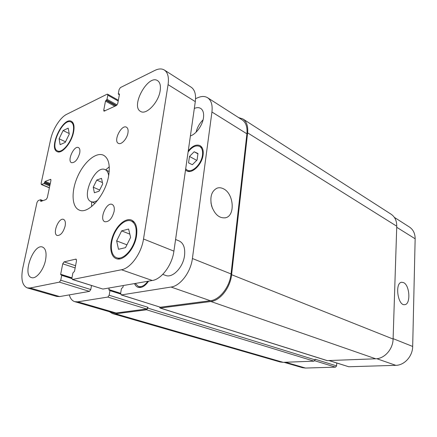 <?xml version="1.0" encoding="UTF-8"?>
<svg xmlns="http://www.w3.org/2000/svg" width="437" height="437" viewBox="0 0 437 437"><rect width="100%" height="100%" fill="white"/><g stroke="black" fill="none" stroke-linecap="round" stroke-linejoin="round"><path stroke-width="0.66" d="M101.504 178.34L102.722 183.884L99.123 191.155L94.376 192.766L93.234 187.205L96.768 180.044L101.504 178.34M96.768 180.044L102.438 182.595M93.234 187.205L99.68 190.035M97.812 200.157C95.261 201.91 93.021 202.402 91.093 201.637C80.31 197.841 95.2 164.246 105.251 169.693C107.114 170.605 108.256 172.593 108.671 175.663M109.266 166.792L105.694 169.895M91.541 201.823L91.639 206.554M108.627 175.887C105.535 195.164 88.274 214.742 79.223 210.055C71.602 207.018 71.094 191.106 77.617 176.553C84.019 161.947 96.156 151.634 103.514 155.239C108.605 158.139 110.31 165.022 108.627 175.887M79.692 153.141C77.699 159.669 74.978 162.854 71.526 162.695C66.839 160.958 74.126 145.1 78.48 147.586C79.802 148.356 80.206 150.208 79.692 153.141M65.14 226C63.278 232.418 60.645 235.587 57.236 235.499C52.047 234.013 58.705 217.129 63.573 219.407C65.222 220.243 65.741 222.438 65.14 226M114.123 211.377C112.096 218.566 109.021 222.023 104.885 221.75C98.822 219.745 106.481 201.577 112.167 204.456C114.002 205.423 114.658 207.733 114.123 211.377M127.948 132.946C127.052 138.862 121.257 145.144 118.405 143.374C113.014 141.08 121.491 124.113 126.49 127.222C127.915 128.101 128.402 130.007 127.948 132.946M45.541 260.124C43.678 269.968 36.102 279.369 31.595 277.621C21.916 275.305 33.512 243.24 42.575 247.074C45.792 248.604 46.781 252.957 45.541 260.124M160.171 90.721C158.593 102.444 146.187 115.346 140.599 111.424C130.248 106.42 148.039 74 157.593 80.654C160.035 82.331 160.892 85.685 160.171 90.721M175.587 239.476L179.225 240.989C183.535 243.152 185.31 247.998 184.54 255.525C183.19 267.368 172.506 278.429 165.639 275.43L162.744 274.381M68.188 128.145L69.292 134.055L65.217 142.396L60.109 144.685L59.093 138.748L63.092 130.548L68.188 128.145M63.092 130.548L69.193 133.542M59.093 138.748L65.501 141.812M128.609 229.043L130.614 237.422L125.495 247.653L118.498 249.292L116.646 240.896L121.644 230.873L128.609 229.043M121.644 230.873L129.827 234.134M116.646 240.896L126.91 244.829M135.885 236.111C136.923 228.152 135.361 223.116 131.209 221.002C125.736 218.675 117.509 225.519 113.636 235.325C109.676 245.097 110.938 255.694 116.57 257.683C123.19 260.638 134.115 248.631 135.885 236.111M136.519 235.953C134.662 249.101 123.185 261.714 116.242 258.617C110.315 256.53 108.993 245.392 113.15 235.139C117.22 224.842 125.856 217.648 131.608 220.101C135.962 222.324 137.6 227.606 136.519 235.953M73.116 132.291C74.11 126.877 73.432 123.463 71.094 122.054C63.13 117.335 48.911 147.646 57.531 150.923C61.928 153.513 71.236 142.533 73.116 132.291M73.574 132.083C71.597 142.839 61.825 154.37 57.209 151.65C48.152 148.209 63.081 116.379 71.45 121.339C73.902 122.819 74.612 126.397 73.574 132.083M168.076 84.641L143.511 238.99C141.446 253.367 130.608 268.302 121.453 269.755L72.362 279.489L71.936 277.937L72.881 272.999L74.503 271.301L76.541 260.616L75.83 259.114L64.059 261.878L62.731 263.811L60.672 274.256L60.83 274.857L61.535 274.758L61.693 275.359L60.743 280.204L59.405 282.144L30.137 287.983L27.285 287.901C22.243 285.585 20.741 278.986 22.779 268.105L37.008 202.375L38.172 200.594L40.554 199.736L40.827 201.419L46.098 199.523L47.294 197.71L50.943 180.476L50.708 179.334L45.12 181.41L44.028 183.573L41.346 184.512L41.122 183.376L50.643 139.398C52.757 129.144 60.262 117.367 66.746 114.286L107.076 94.212L107.584 94.179L107.802 95.179L107.016 99.297L105.486 101.116L103.755 110.146L103.99 111.189L116.422 105.53L117.755 103.514L119.454 94.305L119.361 93.895L118.411 94.174L118.312 93.769L119.088 89.585L120.41 87.575L154.862 70.423C158.604 68.598 161.761 68.462 164.339 70.024C167.841 72.476 169.092 77.349 168.076 84.641L195.301 101.624C196.164 94.539 194.793 89.738 191.188 87.22L164.339 70.024M72.362 279.489L102.903 289.065L152.3 280.499C161.543 279.259 172.151 265.013 173.915 251.133L195.301 101.624M27.285 287.901L56.712 296.433L59.64 296.565L89.459 291.392L90.776 289.534L91.502 285.536M403.619 282.63C409.846 285.323 410.867 304.425 404.738 304.649C397.757 306.086 394.589 282.673 401.685 282.258L403.619 282.63M223.46 188.795C233.762 193.509 235.532 215.517 225.705 217.735C219.554 218.604 214.867 214.714 211.639 206.073C209.689 197 211.508 191.018 217.096 188.129C219.15 187.451 221.269 187.675 223.46 188.795M212.371 208.192L210.951 202.883M329.061 360.585L348.753 366.752L395.813 365.337C404.438 365.316 412.654 356.221 412.675 346.459L415.15 238.788C415.134 233.533 413.233 229.616 409.442 227.038L394.354 217.375M283.941 362.311L302.409 367.664L305.507 368.052L335.523 367.151L336.599 365.906L336.769 363.016M197.082 160.013L192.346 164.711L188.571 162.881L189.483 156.446L194.154 151.765L197.977 153.507L197.082 160.013M194.154 151.765L197.928 153.846M189.483 156.446L196.726 160.363M135.257 283.455L138.387 286.454C141.555 287.267 144.696 285.541 147.81 281.281M148.569 281.149C145.171 286.131 141.686 288.185 138.108 287.306C136.513 286.748 135.323 285.508 134.53 283.58M185.681 168.873L187.189 170.124C192.111 173.194 201.528 164.055 202.484 155.059C202.954 150.792 202.02 147.919 199.671 146.444C195.973 144.926 192.116 146.766 188.101 151.972M188.254 150.896C192.438 145.821 196.393 144.079 200.108 145.663C202.61 147.242 203.609 150.301 203.107 154.845C202.091 164.443 192.045 174.194 186.796 170.922L185.523 169.971M123.278 285.53L123.01 287.147L121.404 288.72L120.628 293.402L121.415 294.915L171.069 287.043C180.35 285.918 190.811 272.093 192.4 258.513L211.934 112.003C212.715 105.044 211.273 100.291 207.608 97.741C204.926 96.107 201.703 96.074 197.945 97.648L195.568 98.664M69.308 294.888C70.324 298.575 72.154 300.836 74.798 301.677L77.764 301.836L107.868 297.062L109.168 295.254L109.96 290.649L109.774 290.07L109.048 290.141L108.862 289.567L109.13 287.983M194.323 108.469C196.781 107.387 198.89 107.36 200.649 108.398C203.068 110.042 204.013 113.145 203.484 117.706C202.577 125.277 196.142 134.17 190.395 135.918M203.068 119.847C199.594 123.294 197.262 127.413 196.076 132.187M207.608 97.741L242.191 119.896C245.949 122.491 247.522 127.134 246.91 133.826L231.036 273.939C229.796 286.88 219.658 299.848 210.35 300.727L160.384 307.227L121.131 294.893M115.537 313.799L283.198 362.344L280.106 361.973L112.522 313.591L115.537 313.799L146.564 309.8L147.837 308.09L147.957 307.304L146.685 309.014L116.133 312.99L113.09 312.783L74.798 301.677M238.575 117.58L242.906 118.957C246.654 121.557 248.221 126.189 247.615 132.859L231.594 274.698C230.354 287.655 220.199 300.64 210.869 301.508L160.27 308.036L159.407 306.987M112.522 313.591L109.403 311.712M159.986 308.009L327.089 360.612L375.716 358.793C384.505 358.706 392.972 349.19 393.098 339.052L396.752 226.224C396.791 220.811 394.906 216.807 391.093 214.206L242.906 118.957M283.198 362.344L313.984 361.159L315.088 359.864L315.126 359.236L336.599 365.906M173.915 251.133L143.511 238.99M152.3 280.499L121.453 269.755M102.903 289.065L72.635 279.5M76.377 259.299L75.83 259.114M75.568 265.718L64.059 261.878M75.148 267.919L62.731 263.811M71.952 277.839L60.672 274.256M71.914 278.079L61.622 274.813M71.886 278.588L61.693 275.359M90.776 289.534L60.743 280.204M89.459 291.392L59.405 282.144M59.64 296.565L30.137 287.983M42.4 200.851L40.767 200.201M41.335 201.233L40.608 200.944M50.927 179.58L50.381 179.345M50.282 183.584L45.12 181.41M50.108 184.419L44.65 182.131M49.955 185.141L44.498 182.857M49.78 185.976L44.028 183.573M49.408 187.719L41.652 184.496M118.214 101.04L107.802 95.179M117.116 104.924L107.016 99.297M116.357 105.563L106.502 100.084M115.849 105.798L106 100.33M114.816 106.284L105.486 101.116M105.093 110.872L103.755 110.146M119.465 94.092L119.148 93.906M119.399 94.605L118.624 94.163M246.91 133.826L211.934 112.003M116.133 312.99L77.764 301.836M146.685 309.014L107.868 297.062M147.957 307.304L109.168 295.254M160.384 307.227L121.415 294.915M210.35 300.727L171.069 287.043M231.036 273.939L192.4 258.513M396.72 227.289L415.15 238.788M285.547 362.251L305.507 368.052M314.738 360.749L335.523 367.151M329.208 360.574L348.753 366.752M376.798 358.711L395.813 365.337M393.109 338.648L412.675 346.459M210.869 301.508L375.716 358.793M231.594 274.698L393.098 339.052M160.27 308.036L327.373 360.645M108.862 289.567L120.645 293.309M109.96 290.649L120.601 294.019M147.837 308.09L315.088 359.864M146.564 309.8L313.984 361.159M396.752 226.224L247.615 132.859M109.206 171.539L105.251 169.693M95.113 203.325L91.093 201.637M116.57 257.683L119.875 258.879M131.209 221.002L134.443 222.346M57.531 150.923L59.601 151.885M71.094 122.054L73.137 123.087M71.914 278.052L61.535 274.758M42.979 200.643L40.674 199.731M49.381 187.85L41.346 184.512M118.356 100.253L107.584 94.179M119.377 94.731L118.411 94.174M225.077 217.888L225.705 217.735M138.387 286.454L141.156 287.382M187.189 170.124L189.762 171.462M199.671 146.444L202.205 147.875M120.612 293.511L109.774 290.07"/></g></svg>
